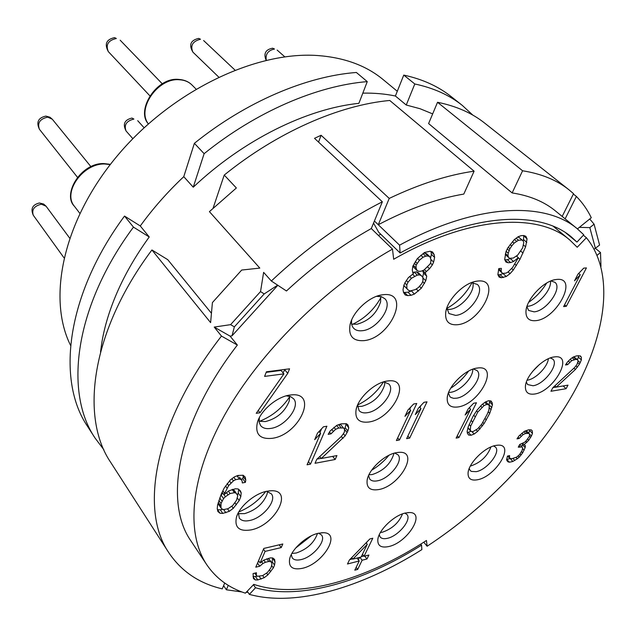 <?xml version="1.0" encoding="UTF-8"?>
<svg xmlns="http://www.w3.org/2000/svg" width="636" height="636" viewBox="0 0 636 636"><rect width="100%" height="100%" fill="white"/><g stroke="black" fill="none" stroke-linecap="round" stroke-linejoin="round"><path stroke-width="0.95" d="M289.754 396.641C282.241 408.097 272.113 416.342 259.369 421.374M259.051 421.278L265.403 421.589C276.986 418.599 284.92 411.77 289.205 401.117L289.73 396.308M286.216 395.846L290.533 396.586L293.594 398.764C300.828 406.372 285.119 426.661 270.785 428.418C266.15 429.109 262.755 428.171 260.617 425.595L259.146 422.121L259.345 417.717M289.857 395.075L291.105 394.924C318.89 391.657 299.413 434.841 272.248 438.315C259.822 439.492 254.877 434.165 257.421 422.32C260.863 410.244 277.137 396.594 289.857 395.075M586.384 237.713L577.218 247.261L569.816 240.026C538.191 212.257 469.082 215.922 393.676 259.265L392.492 249.097C325.258 287.178 259.893 352.05 224.77 414.791C189.703 477.66 185.792 533.302 206.772 564.744C216.121 578.41 228.984 587.895 245.369 593.173L253.812 584.365C299.079 599.668 366.066 579.841 426.454 540.473L427.122 546.237C487.311 506.773 541.745 450.026 574.411 391.307C606.49 332.867 614.972 272.908 586.384 237.713L583.347 235.233M477.922 281.033C502.71 278.274 480.737 323.215 457.157 324.75C448.762 325.258 444.946 321.148 445.717 312.435C447.108 300.009 463.565 283.115 476.133 281.271L477.922 281.033M556.739 279.435C578.871 276.843 556.603 319.28 535.615 320.671C528.953 321.172 525.733 318.016 525.956 311.211C526.393 299.413 543.406 281.144 555.474 279.601L556.739 279.435M383.508 294.667C411.436 291.526 390.242 338.757 363.609 340.665C352.773 341.19 348.266 335.832 350.086 324.599C352.773 311.95 368.554 296.988 381.369 294.961L383.508 294.667M554.131 356.955L554.711 356.883C574.594 354.204 553.725 391.704 534.447 394.05C528.27 394.853 525.257 392.333 525.408 386.465C525.694 375.765 542.874 358.068 554.131 356.955M477.175 368.053L477.906 367.966C499.968 365.096 479.361 404.321 457.904 406.968C450.256 407.907 446.703 404.711 447.251 397.389C448.308 386.02 465.337 369.301 477.175 368.053M387.324 381.02L388.262 380.9C413.002 377.824 392.857 418.989 368.729 422.026C359.022 423.099 354.809 418.965 356.088 409.648C358.219 397.746 374.962 382.403 387.324 381.02M495.579 445.462L497.893 445.176C515.47 443.833 495.937 476.507 477.588 479.743C470.95 480.951 467.778 478.622 468.08 472.771C468.7 463.088 484.64 447.243 495.579 445.462M396.403 452.649L399.185 452.323C419.609 450.876 400.068 485.92 378.881 489.537C370.168 490.952 366.264 487.756 367.163 479.942C368.769 469.4 384.693 454.525 396.403 452.649M267.025 491.215L271.334 490.753C294.023 489.823 274.919 525.559 250.926 529.915C239.192 531.736 234.358 527.498 236.441 517.211C239.382 506.471 254.798 493.385 267.025 491.215M405.386 513.014L409.258 512.544C426.438 511.988 407.716 542.556 388.779 546.547C380.869 548.168 377.235 545.656 377.887 539.002C379.12 529.597 394.28 515.255 405.386 513.014M318.294 533.278L323.16 532.722C341.953 532.443 323.279 563.878 302.418 568.306C292.655 570.23 288.394 567.097 289.634 558.909C291.67 549.114 306.695 535.679 318.294 533.278M413.527 273.567L408.384 277.606L405.148 282.4L403.908 285.206L403.017 289.778L403.518 292.417L405.172 294.937L407.636 295.605L411.063 295.295L414.322 294.118L421.334 288.203L425.786 280.722L426.74 276.175L425.007 272.701L429.531 268.742L432.361 264.902L433.633 262.072L434.619 257.421L434.189 254.678L432.607 251.999L430.167 251.22L424.538 252.5L417.343 258.558L412.812 266.285L412.295 269.998L412.788 272.709L413.527 273.567M498.807 268.591L497.861 274.641L499.141 277.081L501.263 277.749L506.248 276.493L510.056 273.655L513.284 270.022L519.986 259.305L525.606 246.84L527.061 238.866L525.853 236.282L523.754 235.511L521.194 235.654L518.189 236.703L514.293 239.597L507.751 247.96L506.002 251.586L504.666 259.536L505.93 262.032L508.053 262.74L510.597 262.557L513.57 261.483L518.34 257.707L512.568 267.533L507.886 272.136L505.938 273.138L502.885 273.385L501.788 272.629L501.112 270.976L501.375 268.392L498.807 268.591M566.326 306.306L586.432 267.915L583.721 268.138L577.957 274.188L574.507 280.81L580.247 274.784L563.623 306.6L566.326 306.306L564.585 304.763M287.734 373.372L289.563 368.816L266.405 371.79L264.6 376.401L283.926 373.873L256.221 413.32L260.045 412.74L287.734 373.372L284.872 369.961L285.103 369.389M310.487 464.145L326.896 426.223L323.438 426.804L317.483 433.148L314.677 439.699L320.6 433.378L307.061 464.797L310.487 464.145L308.444 461.585M316.752 459.335L315.035 463.286L335.188 459.486L336.929 455.575L321.283 458.492L345.173 435.859L347.876 430.954L348.751 427.821L347.956 424.967L346.429 423.719L341.158 423.846L336.834 425.325L330.14 430.993L328.152 434.348L330.998 433.855L335.617 429.308L338.805 428.012L343.512 427.964L344.481 429.3L344.529 431.526L343.814 433.14L341.27 436.542L316.752 459.335M458.938 437.56L476.467 402.755L473.629 403.232L468.136 408.996L465.131 414.998L470.608 409.258L456.115 438.101L458.938 437.56L457.284 435.779M473.065 416.31L468.319 426.549L467.134 431.407L467.42 433.331L468.637 435.064L471.045 435.263L474.186 434.014L477.588 431.415L484.044 423.663L489.752 413.36L492.455 404.822L492.208 402.834L491.048 400.99L488.647 400.712L485.475 401.928L482.001 404.568L477.016 410.196L473.065 416.31M259.719 566.223L262.875 563.536L265.411 562.288L268.742 561.477L270.65 561.644L271.691 562.661L271.874 564.522L270.888 567.916L267.398 572.535L262.628 575.604L257.381 576.296L256.316 575.302L256.419 572.75L253.056 573.585L253.438 578.537L255.322 579.945L257.795 579.945L264.171 577.711L267.828 574.928L273.321 567.94L274.553 565.126L274.998 561.858L274.585 559.418L272.749 557.955L270.292 557.907L263.853 560.101L260.124 562.924L265.069 551.404L281.231 547.58L282.805 543.979L263.805 548.431L255.791 567.185L259.719 566.223L257.532 563.106M399.488 439.977L416.771 403.486L413.662 403.987L407.938 410.037L404.973 416.334L410.681 410.307L396.403 440.549L399.488 439.977L397.651 437.902M409.671 438.109L427.018 401.825L423.958 402.318L418.265 408.328L415.292 414.585L420.96 408.606L406.627 438.665L409.671 438.109L407.859 436.081M552.883 387.666L550.943 391.259L566.064 388.707L568.004 385.146L556.269 387.101L575.389 369.5L579.42 364.213L581.391 359.889L581.32 357.201L580.445 355.977L576.645 355.85L573.29 357.019L570.794 358.752L567.495 361.964L565.484 364.985L567.606 364.666L571.716 360.66L575.906 359.356L577.607 359.777L578.068 361.065L576.916 364.595L574.491 367.64L552.883 387.666L563.194 385.949M241.187 492.836L240.321 490.785L238.214 488.973L235.447 488.766L228.92 490.785L223.888 494.768L228.674 485.57L233.42 480.88L235.614 479.703L239.343 478.995L240.877 479.457L242.078 480.737L242.34 482.939L245.409 482.35L245.774 480.029L245.242 477.119L243.135 475.251L237.864 475.474L234.414 476.889L230.311 479.949L224.262 487.931L221.392 493.759L217.584 504.952L217.258 508.705L217.87 511.511L220.032 513.252L222.807 513.403L229.27 511.336L233.277 508.331L239.2 500.58L240.805 496.597L241.187 492.836L238.659 489.354M369.866 538.946L349.395 559.998L347.487 563.989L359.229 560.976L354.793 570.166L357.694 569.403L362.138 560.229L366.964 558.996L368.888 555.045L364.054 556.269L372.791 538.231L369.866 538.946M519.238 457.165L522.665 452.88L525.161 447.577L525.423 445.717L524.056 444.795L528.778 440.199L531.41 436.026L532.467 433.37L532.276 430.946L531.33 429.896L528.747 429.777L524.549 431.216L518.912 436.034L517.012 438.88L519.151 438.458L523.126 434.587L525.622 433.482L529.057 433.426L529.581 434.547L529.311 436.439L526.258 440.708L524.684 442.243L519.723 444.461L518.26 447.188L522.116 446.997L522.649 448.094L522.029 450.622L519.429 454.748L516.663 457.117L511.67 458.771L509.42 458.047L509.595 455.615L507.456 456.06L506.574 459.844L508.108 461.903L509.444 462.213L512.815 461.49L517.259 458.771L519.238 457.165L518.125 456.012M427.122 546.237L423.759 542.206M597.132 255.251L600.495 252.532L595.463 248.406M600.98 266.452L600.495 252.532M595.431 248.438L589.826 227.616L594.088 224.182L599.589 245.075L594.175 249.153M247.976 592.347L246.235 592.267M241.95 591.981L226.376 589.787L228.229 585.335M223.61 585.637L226.376 589.787M392.492 249.097L371.297 228.547L382.355 201.803C343.329 221.646 306.321 248.04 271.341 281.001L263.63 272.367L260.529 291.582L264.194 293.927L234.366 326.856L232.005 335.832L230.081 336.126L214.205 327.071L221.471 336.07C154.596 421.922 139.061 509.539 168.771 552.62C181.324 571.335 199.163 583.419 222.274 588.872L224.691 583.029M214.205 327.071L230.59 324.654L260.529 291.582M382.355 201.803L314.518 138.322L321.101 135.261L389.232 198.416C419.466 184.019 447.76 174.94 474.098 171.179L463.803 194.075C437.099 198.567 408.59 208.791 378.277 224.739L374.413 221.026M213.092 208.171L224.23 175.067C277.503 131.978 339.107 105.155 389.741 100.464L474.098 171.179M224.23 175.067L236.369 187.978L209.419 211.637L259.822 268.098L241.696 270.046L212.408 302.577L210.611 322.627L151.917 249.972L167.745 259.663L211.398 313.214M168.771 552.62L110.672 462.324C79.77 417.041 91.21 330.887 151.917 249.972M569.109 189.894L484.886 123.265C472.151 113.097 456.362 106.101 437.536 102.285L522.585 170.774C541.435 173.779 556.937 180.155 569.109 189.894L573.545 193.694L562.176 216.439M389.232 198.416L378.277 224.739L399.567 245.178C476.245 203.409 545.02 201.048 577.44 228.896L591.289 217.735C587.481 209.824 582.504 202.717 576.375 196.429L573.37 194.052M594.088 224.182L589.739 218.983M206.772 564.744L191.086 541.149C163.428 502.225 177.277 422.868 237.347 345.046L230.081 336.126M221.471 336.07L237.347 345.046M271.341 281.001L286.47 290.986C313.246 266.071 341.516 245.258 371.297 228.547M232.005 335.832L277.829 285.286M234.366 326.856L230.59 324.654M264.194 293.927L277.654 285.166M321.101 135.261L318.549 142.098M555.936 227.426L555.769 228.364M576.375 196.429L565.126 218.84M589.826 227.616L579.34 227.362M380.726 234.223L378.42 235.455M133.457 227.124C74.356 306.687 63.926 392.333 95.082 438.085L87.498 426.303C56.23 380.336 66.192 294.961 124.521 216.065L133.457 227.124L149.237 236.966C135.834 255.473 125.046 274.156 116.873 293.013C109.535 310.058 104.535 326.507 101.871 342.375L100.52 351.994M432.663 113.892L420.07 108.732L406.245 105.02L395.393 96.012C385.281 93.882 374.421 92.92 362.814 93.142M183.772 176.657L194.385 143.315C246.068 101.696 306.321 76.256 356.359 72.472L367.258 81.615L358.887 103.334C306.759 108.7 243.294 139.888 193.249 187.207L183.772 176.657C167.451 192.04 152.95 208.481 140.278 225.971L149.237 236.966M437.536 102.285L428.6 123.575L512.139 192.923C529.796 195.681 544.241 201.699 555.49 210.977L577.44 228.896L583.769 234.779L576.963 242.093L565.794 232.863M95.082 438.085L103.851 449.708M395.393 96.012L403.765 75.088C422.535 79.182 438.371 86.385 451.29 96.688L462.277 105.385L472.826 115.108M124.521 216.065L140.278 225.971M406.245 105.02L414.799 83.976C433.593 87.983 449.421 95.114 462.277 105.385M403.765 75.088L414.799 83.976M193.249 187.207L204.124 153.674C256.324 111.578 317.022 85.693 367.258 81.615M194.385 143.315L204.124 153.674M397.293 91.266L383.198 79.643C366.312 65.611 344.505 57.574 317.793 55.547C255.219 50.944 170.877 91.425 116.849 156.361C62.686 221.264 47.12 298.626 70.604 345.467M472.039 282.607C466.148 293.617 457.769 302.211 446.901 308.396M446.989 309.438L450.288 309.335C459.796 308.126 472.19 295.454 473.112 285.954L473.105 282.654M471.459 282.623L477.342 284.435C485.721 291.113 469.034 314.669 455.599 315.384L448.921 313.532L446.893 307.816M380.9 297.505C374.31 309.414 364.889 318.35 352.646 324.304M351.66 324.106L356.987 324.241C368.832 320.965 376.703 313.508 380.606 301.861L380.749 296.511M376.512 296.328L381.417 296.686L384.804 298.689C393.485 306.385 376.679 329.838 362.051 330.736C358.394 331.102 355.58 330.267 353.624 328.232C351.803 326.204 351.159 323.414 351.692 319.868M546.666 283.044C541.975 290.708 535.965 297.155 528.627 302.386M527.005 306.321L528.476 306.194C537.563 305.177 550.291 291.574 550.538 282.559L550.538 281.088M550.919 280.937L554.926 282.32C562.773 288.108 546.332 311.203 534.081 311.847L528.651 310.447L526.886 306.703M383.484 381.902C377.021 392.03 368.395 399.734 357.615 405.021M357.551 406.38L361.709 406.364C373.292 403.049 380.932 395.91 384.621 384.955L384.836 381.99M383.603 381.862L388.882 384.033C395.99 390.703 380.471 411.158 367.274 412.716C363.609 413.273 360.89 412.581 359.109 410.633L357.567 405.14M468.565 371.082C463.716 377.967 457.753 383.699 450.678 388.27M448.618 392.436L450.781 392.285C459.717 391.172 472.039 378.913 472.755 370.406L472.834 369.174M473.383 368.983L477.056 370.573C483.909 376.393 468.565 396.824 456.457 398.208L453.627 398.327L450.908 397.468L449.891 396.649L448.412 392.976M539.551 364.38L532.571 371.44M527.109 380.217L527.284 380.193C535.56 379.191 547.699 366.861 548.351 358.752M550.283 357.957L552.803 359.133C559.354 364.245 544.17 384.518 533.016 385.75L527.618 384.557L526.362 382.133M265.713 491.509C258.534 500.715 249.558 507.52 238.786 511.94M238.23 513.689L244.614 513.626C255.696 510.263 263.177 503.784 267.056 494.196L267.51 491.477M266.611 491.302L271.381 493.862C277.209 500.54 262.724 518.157 249.574 520.526C244.741 521.496 241.33 520.709 239.351 518.157L238.325 512.759M388.93 455.273C384.049 461.283 378.285 466.26 371.639 470.203M368.92 474.806L372.267 474.543C383.293 470.918 390.448 464.129 393.748 454.183L393.867 453.285M394.678 453.047L397.985 454.796C403.932 460.591 389.51 478.805 377.514 480.8C373.952 481.5 371.368 480.943 369.77 479.139L368.562 475.585M470.362 466.021L470.958 465.91C480.697 462.563 487.359 456.243 490.944 446.957M493.544 445.987L495.476 447.108C501.041 451.989 486.993 469.837 476.253 471.666L471.443 471.427L470.179 470.513L469.201 468.525M311.274 535.846L295.748 547.978M291.892 553.439L296.281 553.01C306.957 549.329 313.977 542.961 317.332 533.906L317.412 533.501M318.644 533.199L321.506 535.011C326.642 540.711 312.999 557.08 301.122 559.585C296.877 560.562 293.919 559.998 292.234 557.883L291.288 554.576M380.408 532.515L382.522 532.165C392.309 528.723 398.979 522.625 402.509 513.872M404.878 513.133L406.913 514.452C412.001 519.533 398.51 536.013 387.483 538.302C384.041 539.105 381.6 538.676 380.161 537.007L379.255 534.749M512.139 192.923L522.585 170.774M399.567 245.178L400.139 252.985L378.69 232.251L373.555 223.093M400.139 252.985C474.051 212.543 540.56 210.142 571.732 237.252L576.963 242.093M420.69 544.138L421.541 545.163L421.867 549.607C361.812 587.592 296.05 607.245 249.36 594.382L255.521 587.759L253.446 584.754M249.36 594.382L247.221 591.242M421.541 545.163C363.514 581.805 300.128 600.479 255.521 587.759M434.189 254.678L430.826 251.435M434.619 257.421L431.383 254.376L430.946 251.641M433.633 262.072L430.914 259.504L430.787 262.27L429.936 264.155L423.981 270.054L421.271 271.167L418.973 271.334L417.089 270.562L416.039 267.891L416.135 265.125L419.41 260.283L422.996 257.262L425.73 256.157L428.036 256.006L429.904 256.809L426.669 253.756L423.854 253.001M430.524 258.462L431.383 254.376M432.361 264.902L430.429 263.065M429.531 268.742L427.638 266.929M426.565 271.675L424.458 269.656M425.007 272.701L422.773 270.546M425.73 273.552L422.662 270.594M426.74 276.175L423.56 273.106L422.598 270.626M425.786 280.722L422.924 277.948M422.717 277.145L423.56 273.106M424.538 283.497L422.638 281.653M421.334 288.203L419.426 286.343M418.393 291.113L416.222 288.975M414.322 294.118L411.444 290.835M411.063 295.295L407.938 292.186L411.19 291.018M407.636 295.605L404.512 292.481L407.938 292.186M403.478 292.202L404.512 292.481M412.756 272.566L416.421 271.834L418.289 272.598L422.916 277.368L422.956 280.953L421.708 283.736L418.345 287.575L415.244 289.619L410.26 290.938L408.376 290.207L403.844 285.54L406.897 288.553L406.809 284.968L408.05 282.161L411.444 278.274L417.303 275.102L419.601 274.919L421.469 275.682M417.089 270.562L413.901 267.478L413.138 265.546M408.376 290.207L406.897 288.553M406.809 284.968L404.862 283.044M408.05 282.161L406.404 280.54M411.444 278.274L409.663 276.525M414.585 276.215L412.533 274.219M417.303 275.102L414.123 272.009M419.601 274.919L416.421 271.834M428.036 256.006L424.8 252.945M429.904 256.809L430.914 259.504M416.039 267.891L413.273 265.228M416.135 265.125L414.187 263.248M416.978 263.225L415.3 261.603M419.41 260.283L417.478 258.431M422.996 257.262L420.841 255.219M425.73 256.157L423.043 253.605M501.112 270.976L498.735 268.837M501.788 272.629L498.513 269.585M518.34 257.707L516.48 256.077M513.57 261.483L510.326 258.606L510.795 258.232M510.597 262.557L507.353 259.679L510.326 258.606M508.053 262.74L504.849 259.885M504.833 259.854L507.353 259.679M527.061 238.866L523.508 235.527M526.807 242.395L523.5 239.557L523.746 236.028M525.606 246.84L523.484 245.003M523.142 240.901L523.5 239.557M523.038 253.072L520.805 251.133M519.986 259.305L518.284 257.811M516.79 256.34L517.187 255.513M516.448 265.538L514.802 264.083M513.284 270.022L511.678 268.583M510.056 273.655L508.14 271.938M506.248 276.493L503.044 273.599L503.386 273.345M503.291 277.582L500.095 274.68L503.044 273.599M501.263 277.749L498.06 274.847L500.095 274.68M517.442 237.26L518.738 237.188L523.126 240.853L523.77 242.578L522.649 247.897L517.625 255.171L513.276 258.057L509.706 258.311L508.609 257.524L507.941 255.831L508.22 253.192L509.889 248.708L511.726 245.949L514.071 243.159L518.475 240.241L522.045 240.034L523.126 240.853M508.609 257.524L505.27 254.432M507.941 255.831L505.477 253.645M508.22 253.192L506.121 251.339M509.015 250.52L507.266 248.978M509.889 248.708L508.243 247.261M511.726 245.949L510.128 244.558M514.071 243.159L512.417 241.72M516.496 241.243L514.452 239.478M518.475 240.241L516.138 238.23M522.045 240.034L518.738 237.188M578.832 273.583L579.197 272.884M580.247 274.784L578.665 273.44M260.045 412.74L258.24 410.443M282.948 372.704L284.872 369.961M283.926 373.873L281.064 370.446L266.182 372.362M319.964 432.599L321.617 428.743M320.6 433.378L319.049 431.486M343.512 427.964L340.745 424.689L339.282 424.49M341.063 427.63L338.598 424.721M338.805 428.012L336.643 425.452M335.617 429.308L333.924 427.289M333.2 431.224L331.714 429.443M330.998 433.855L329.504 432.067M348.751 427.821L345.722 423.656M347.876 430.954L345.11 427.686L345.976 424.562M347.161 432.56L344.481 429.395M344.426 429.228L345.11 427.686M345.173 435.859L343.376 433.72M342.995 438.458L341.333 436.471M321.283 458.492L319.725 456.568M335.188 459.486L332.636 456.37M317.03 459.081L321.14 458.31M469.463 408.073L469.964 407.08M470.608 409.258L469.241 407.835M492.208 402.834L490.316 400.903M492.455 404.822L489.601 401.92L489.458 400.807M491.851 407.628L489.005 404.719L489.601 401.92M491.175 409.759L489.14 407.676M488.869 405.164L489.005 404.719M489.752 413.36L488.21 411.778M486.373 419.943L485.014 418.536M484.044 423.663L482.796 422.36M482.47 425.929L481.261 424.657M480.069 428.99L478.725 427.583M477.588 431.415L476.213 429.968M474.186 434.014L471.785 431.478M471.045 435.263L468.271 432.313L470.878 431.288M467.253 432.234L468.271 432.313M470.942 431.351L470.29 430.159L470.656 426.12L477.755 412.104L484.044 405.585L486.747 404.44L488.679 404.79L489.307 406.038L488.877 410.164L487.081 414.497L481.754 424.085L477.692 428.783L472.89 431.645L470.942 431.351L467.897 427.925M485.681 401.849L488.679 404.79M475.036 416.636L473.717 415.26M477.755 412.104L476.555 410.864M481.889 407.318L480.57 405.967M484.044 405.585L482.605 404.114M486.747 404.44L484.791 402.445M470.29 430.159L467.969 427.702M470.656 426.12L469.114 424.498M472.421 421.803L471.03 420.348M257.882 562.288L259.003 561.334M262.875 563.536L261.635 561.787M281.231 547.58L279.22 544.821M265.069 551.404L263.479 549.178M260.124 562.924L258.558 560.698M274.998 561.858L272.478 557.947M274.553 565.126L272.129 561.723L272.566 558.456M273.321 567.94L271.667 565.611M271.699 562.709L272.129 561.723M270.69 571.716L269.497 570.031M267.828 574.928L266.595 573.179M264.171 577.711L262.676 575.58M261.11 579.11L259.25 576.439M257.795 579.945L255.41 576.502L257.151 576.073M255.322 579.945L253.08 576.709M253.041 576.502L255.41 576.502M256.316 575.302L254.821 573.147M271.691 562.661L268.36 558.368M270.65 561.644L268.328 558.376M268.742 561.477L266.818 558.766M265.411 562.288L263.861 560.093M409.727 409.266L410.784 407.032M410.681 410.307L409.21 408.694M419.983 407.533L420.953 405.49M420.96 408.606L419.506 407.016M577.607 359.777L573.783 356.852M575.906 359.356L573.346 357.003M574.228 359.61L572.217 357.766M571.716 360.66L570.238 359.3M569.649 362.321L568.353 361.129M567.606 364.666L566.43 363.569M581.32 357.201L579.865 355.874M581.391 359.889L578.426 357.186L578.386 355.611M580.215 362.759L577.925 360.66M577.432 359.618L578.426 357.186M579.42 364.213L577.782 362.711M577.409 367.195L575.93 365.827M575.389 369.5L573.934 368.157M556.269 387.101L554.902 385.79M566.064 388.707L563.178 385.98M240.805 496.597L238.246 493.067L238.627 489.323M239.2 500.58L237.395 498.075M237.466 495.015L238.246 493.067M236.377 504.793L234.954 502.806M233.277 508.331L231.798 506.264M229.27 511.336L227.473 508.8M225.883 512.759L223.602 509.523M222.807 513.403L220.302 509.834L222.823 509.309M220.032 513.252L217.528 509.675L220.302 509.834M245.774 480.029L243.183 476.515L242.944 475.235M245.409 482.35L242.825 478.836L243.183 476.515M240.941 479.186L242.825 478.836M242.078 480.737L239.494 477.207L240.877 479.457M239.343 478.995L237.021 475.823M237.411 475.664L238.285 475.927M235.614 479.703L233.857 477.302M233.42 480.88L231.886 478.773M230.892 482.875L229.469 480.911M228.674 485.57L227.195 483.519M227.076 488.138L225.542 485.999M224.532 493.146L222.854 490.801M223.888 494.768L222.123 492.288M232.553 489.33L234.628 490.833L237.777 495.73L236.465 500.397L232.712 505.541L228.078 508.673L223.761 509.563L222.226 509.15L220.994 507.941L221.018 503.521L223.546 498.568L225.43 496.7L230.121 493.544L234.453 492.685L235.988 493.123L237.188 494.371M220.748 495.42L222.791 493.226M220.994 507.941L218.474 504.364L218.235 502.671M220.692 505.795L218.315 502.416M221.018 503.521L218.871 500.476M221.972 501.104L219.746 497.964M223.546 498.568L221.01 494.991M225.43 496.7L223.991 494.689M227.934 494.721L226.495 492.709M230.121 493.544L228.427 491.175M234.453 492.685L232.132 489.466M235.988 493.123L233.428 489.585M364.054 556.269L362.48 554.25M366.368 543.2L366.996 541.896M366.964 558.996L364.698 556.103M362.138 560.229L359.881 557.335M361.312 556.659L363.856 556.015M357.694 569.403L356.136 567.384M358.346 559.839L359.507 557.422M359.229 560.976L356.971 558.066M349.792 559.585L352.638 558.861M367.266 544.337L361.145 557.009L352.837 559.124L367.266 544.337L366.082 542.834M352.837 559.124L351.692 557.637M521.162 454.978L520.113 453.889M517.259 458.771L515.971 457.427M514.858 460.464L512.974 458.492M512.815 461.49L510.279 458.588M509.444 462.213L506.749 459.383L510.12 458.667M508.108 461.903L507.075 460.822M509.293 456.879L508.339 455.877M509.42 458.047L507.512 456.052M522.116 446.997L519.699 444.508M519.954 446.838L518.984 445.836M529.057 433.426L526.163 430.604M527.316 433.148L525.169 430.977M525.622 433.482L523.857 431.701M523.126 434.587L521.79 433.235M521.107 436.224L519.946 435.032M519.151 438.458L518.046 437.33M532.276 430.946L531.227 429.896M532.467 433.37L529.701 430.572L529.637 429.825M531.41 436.026L529.247 433.839M528.707 433.076L529.701 430.572M530.67 437.393L529.367 436.065M528.778 440.199L527.61 439.015M526.839 442.41L525.702 441.249M524.056 444.795L522.689 443.387M525.161 447.577L522.434 444.771L522.617 443.427M524.12 450.185L522.538 448.555M521.719 446.583L522.434 444.771M522.665 452.88L521.472 451.647M200.499 39.233L198.686 38.398C190.585 40.251 188.654 44.822 192.891 52.12C190.1 45.561 192.636 41.261 200.499 39.233M148.371 123.869C136.335 108.828 157.966 77.664 179.344 79.754C184.519 80.041 188.749 81.806 192.024 85.033L196.015 89.04M116.324 38.494L114.591 37.627C106.323 39.384 104.24 44.059 108.335 51.627C105.481 44.766 108.144 40.386 116.324 38.494M266.277 60.253C265.323 54.132 268.066 50.387 274.514 49.028L272.621 48.209C265.538 49.529 263.376 53.551 266.134 60.293M79.826 213.33L74.484 206.358C62.209 192.485 83.085 163.039 104.837 164.001L110.235 164.581M47.7 117.143L52.311 119.234L49.894 117.199L45.856 116.102C38.216 117.779 36.069 122.168 39.424 129.275C37.166 122.931 39.925 118.884 47.7 117.143M133.902 119.067L131.938 118.065C124.481 119.838 122.533 124.155 126.087 131.008C123.813 124.926 126.421 120.951 133.902 119.067M41.396 204.204L46.078 206.223L43.622 204.045L39.384 202.995C32.476 204.689 30.441 208.767 33.271 215.222C31.53 209.61 34.241 205.937 41.396 204.204M287.862 395.441L291.105 394.924M553.217 226.249L569.816 240.026M446.241 309.923L445.717 312.435M473.542 281.899L476.133 281.271M234.93 70.04L203.631 40.553M218.681 77.036L192.891 52.12M351.112 321.307L350.086 324.599M377.943 295.827L381.369 294.961M148.363 123.877C135.714 110.553 156.424 76.948 178.613 79.405C184.217 79.77 188.685 81.654 192.024 85.033M162.283 83.801L120.18 40.211M149.834 95.782L108.335 51.627M526.218 309.295L525.956 311.211M553.487 280.055L555.474 279.601M284.801 56.835L277.137 50.069M74.484 206.358C61.907 194.306 81.082 162.522 104.058 163.579L110.394 164.366M90.916 166.648L52.311 119.234M77.433 177.245L39.424 129.275M385.79 381.29L388.262 380.9M356.74 407.279L356.088 409.648M144.086 127.749L137.71 120.689M132.845 138.68L126.087 131.008M475.99 368.268L477.906 367.966M447.601 395.552L447.251 397.389M553.177 357.122L554.711 356.883M525.598 385.003L525.408 386.465M268.933 490.905L271.334 490.753M237.268 514.945L236.441 517.211M69.642 238.063L46.078 206.223M63.974 257.787L33.271 215.222M397.349 452.49L399.185 452.323M367.6 478.185L367.163 479.942M496.549 445.303L497.893 445.176M468.295 471.475L468.08 472.771M321.426 532.777L323.16 532.722M290.135 557.247L289.634 558.909M407.851 512.6L409.258 512.544M378.189 537.635L377.887 539.002M258.582 419.283L257.421 422.32"/></g></svg>
